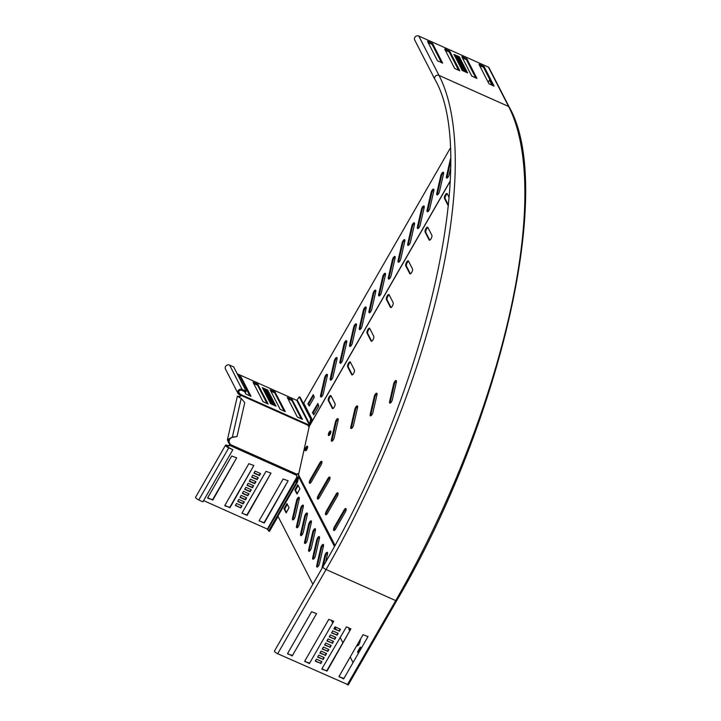 <?xml version="1.0" encoding="UTF-8"?>
<svg xmlns="http://www.w3.org/2000/svg" width="721" height="721" viewBox="0 0 721 721"><rect width="100%" height="100%" fill="white"/><g stroke="black" fill="none" stroke-linecap="round" stroke-linejoin="round"><path stroke-width="1.08" d="M295.24 516.407A2.812 1 114.1 0 1 294.447 518.39A2.812 1 114.1 0 1 292.735 519.859A2.812 1 114.1 0 1 292.528 518.183L296.52 500.707A2.812 1 114.1 0 1 299.026 497.256A2.812 1 114.1 0 1 299.233 498.932L295.24 516.407M303.316 532.143A2.812 1 114.1 0 1 302.523 534.126A2.812 1 114.1 0 1 300.81 535.595A2.812 1 114.1 0 1 300.603 533.919L304.595 516.443A2.812 1 114.1 0 1 307.101 512.992A2.812 1 114.1 0 1 307.308 514.668L303.316 532.143M299.278 524.275A2.812 1 114.1 0 1 298.485 526.258A2.812 1 114.1 0 1 296.773 527.727A2.812 1 114.1 0 1 296.565 526.051L300.558 508.575A2.812 1 114.1 0 1 303.063 505.124A2.812 1 114.1 0 1 303.271 506.8L299.278 524.275M307.353 540.011A2.812 1 114.1 0 1 306.56 541.994A2.812 1 114.1 0 1 304.848 543.463A2.812 1 114.1 0 1 304.641 541.786L308.633 524.311A2.812 1 114.1 0 1 311.139 520.859A2.812 1 114.1 0 1 311.346 522.536L307.353 540.011M311.391 547.879A2.812 1 114.1 0 1 310.598 549.862A2.812 1 114.1 0 1 308.885 551.331A2.812 1 114.1 0 1 308.678 549.654L312.671 532.179A2.812 1 114.1 0 1 315.176 528.727A2.812 1 114.1 0 1 315.383 530.404L311.391 547.879M315.428 555.747A2.812 1 114.1 0 1 314.635 557.73A2.812 1 114.1 0 1 312.923 559.199A2.812 1 114.1 0 1 312.716 557.522L316.708 540.047A2.812 1 114.1 0 1 319.214 536.595A2.812 1 114.1 0 1 319.421 538.272L315.428 555.747M319.475 563.615A2.812 1 114.1 0 1 318.682 565.597A2.812 1 114.1 0 1 316.97 567.067A2.812 1 114.1 0 1 316.753 565.39L320.746 547.915A2.812 1 114.1 0 1 323.251 544.454A2.812 1 114.1 0 1 323.459 546.139L319.475 563.615M360.626 638.905L359.851 642.285A2.812 1 114.1 0 1 359.058 644.277A2.812 1 114.1 0 1 357.346 645.746A2.812 1 114.1 0 1 357.039 645.151M334.147 437.755A2.812 1 114.1 0 1 331.642 441.207A2.812 1 114.1 0 1 331.435 441A2.812 1 114.1 0 1 331.426 439.531L335.418 422.055A2.812 1 -65.9 0 1 336.211 420.064A2.812 1 -65.9 0 1 337.924 418.604A2.812 1 -65.9 0 1 338.14 420.28L334.147 437.755M311.337 481.835A2.812 1 114.1 0 1 309.624 483.304A2.812 1 114.1 0 1 309.417 483.088A2.812 1 114.1 0 1 310.21 479.627L319.89 462.792A2.812 1 114.1 0 1 321.602 461.323A2.812 1 114.1 0 1 321.025 464.991L311.337 481.835M392.359 399.686A2.812 1 114.1 0 1 389.854 403.147A2.812 1 114.1 0 1 389.646 402.931A2.812 1 114.1 0 1 389.646 401.462L393.63 383.996A2.812 1 -65.9 0 1 394.423 382.004A2.812 1 -65.9 0 1 396.135 380.535A2.812 1 -65.9 0 1 396.352 382.22L392.359 399.686M372.955 412.376A2.812 1 114.1 0 1 370.45 415.837A2.812 1 114.1 0 1 370.243 415.62A2.812 1 114.1 0 1 370.233 414.151L374.226 396.685A2.812 1 -65.9 0 1 375.019 394.693A2.812 1 -65.9 0 1 376.732 393.224A2.812 1 -65.9 0 1 376.948 394.91L372.955 412.376M353.551 425.066A2.812 1 114.1 0 1 351.046 428.517A2.812 1 114.1 0 1 350.839 428.31A2.812 1 114.1 0 1 350.83 426.841L354.822 409.366A2.812 1 -65.9 0 1 355.615 407.383A2.812 1 -65.9 0 1 357.328 405.914A2.812 1 -65.9 0 1 357.544 407.59L353.551 425.066M319.412 497.571A2.812 1 114.1 0 1 317.7 499.031A2.812 1 114.1 0 1 317.492 498.824A2.812 1 114.1 0 1 318.285 495.363L327.965 478.528A2.812 1 114.1 0 1 329.677 477.059A2.812 1 114.1 0 1 329.1 480.727L319.412 497.571M327.487 513.298A2.812 1 114.1 0 1 325.775 514.767A2.812 1 114.1 0 1 325.568 514.56A2.812 1 114.1 0 1 326.361 511.099L336.04 494.264A2.812 1 114.1 0 1 337.752 492.794A2.812 1 114.1 0 1 337.176 496.463L327.487 513.298M335.571 529.034A2.812 1 114.1 0 1 333.859 530.503A2.812 1 114.1 0 1 333.643 530.295A2.812 1 114.1 0 1 334.436 526.835L344.115 509.999A2.812 1 114.1 0 1 345.837 508.53A2.812 1 114.1 0 1 345.251 512.198L335.571 529.034M327.307 374.56A2.812 1 -65.9 0 0 327.1 374.343A2.812 1 -65.9 0 0 324.594 377.804L320.602 395.27A2.812 1 -65.9 0 0 320.818 396.956A2.812 1 -65.9 0 0 323.323 393.495L327.316 376.029A2.812 1 -65.9 0 0 327.307 374.56M327.361 374.686A2.812 1 -65.9 0 0 325.279 378.11L321.296 395.577A2.812 1 -65.9 0 0 321.242 396.92M346.675 340.88A2.812 1 -65.9 0 0 346.468 340.673A2.812 1 -65.9 0 0 343.962 344.124L339.97 361.6A2.812 1 -65.9 0 0 340.186 363.276A2.812 1 -65.9 0 0 342.691 359.824L346.684 342.349A2.812 1 -65.9 0 0 346.675 340.88M346.729 341.006A2.812 1 -65.9 0 0 344.647 344.431L340.654 361.906A2.812 1 -65.9 0 0 340.609 363.24M336.995 357.715A2.812 1 -65.9 0 0 336.788 357.508A2.812 1 -65.9 0 0 334.283 360.969L330.29 378.435A2.812 1 -65.9 0 0 330.497 380.12A2.812 1 -65.9 0 0 333.003 376.659L336.995 359.184A2.812 1 -65.9 0 0 336.995 357.715M337.049 357.85A2.812 1 -65.9 0 0 334.968 361.275L330.975 378.741A2.812 1 -65.9 0 0 330.93 380.084M356.363 324.044A2.812 1 -65.9 0 0 356.147 323.828A2.812 1 -65.9 0 0 353.641 327.289L349.658 344.755A2.812 1 -65.9 0 0 349.865 346.44A2.812 1 -65.9 0 0 352.371 342.98L356.363 325.513A2.812 1 -65.9 0 0 356.363 324.044M356.408 324.171A2.812 1 -65.9 0 0 354.335 327.595L350.343 345.062A2.812 1 -65.9 0 0 350.289 346.404M366.043 307.2A2.812 1 -65.9 0 0 365.835 306.993A2.812 1 -65.9 0 0 363.33 310.445L359.337 327.92A2.812 1 -65.9 0 0 359.545 329.596A2.812 1 -65.9 0 0 362.05 326.144L366.043 308.669A2.812 1 -65.9 0 0 366.043 307.2M366.097 307.326A2.812 1 -65.9 0 0 364.015 310.751L360.022 328.226A2.812 1 -65.9 0 0 359.977 329.569M375.722 290.365A2.812 1 -65.9 0 0 375.515 290.148A2.812 1 -65.9 0 0 373.009 293.609L369.017 311.075A2.812 1 -65.9 0 0 369.233 312.761A2.812 1 -65.9 0 0 371.739 309.3L375.731 291.834A2.812 1 -65.9 0 0 375.722 290.365M375.776 290.491A2.812 1 -65.9 0 0 373.694 293.916L369.702 311.382A2.812 1 -65.9 0 0 369.657 312.725M385.411 273.52A2.812 1 -65.9 0 0 385.203 273.313A2.812 1 -65.9 0 0 382.698 276.774L378.705 294.24A2.812 1 -65.9 0 0 378.913 295.925A2.812 1 -65.9 0 0 381.418 292.465L385.411 274.989A2.812 1 -65.9 0 0 385.411 273.52M385.456 273.656A2.812 1 -65.9 0 0 383.383 277.08L379.39 294.547A2.812 1 -65.9 0 0 379.336 295.889M395.09 256.685A2.812 1 -65.9 0 0 394.883 256.469A2.812 1 -65.9 0 0 392.377 259.93L388.385 277.405A2.812 1 -65.9 0 0 388.601 279.081A2.812 1 -65.9 0 0 391.106 275.629L395.09 258.154A2.812 1 -65.9 0 0 395.09 256.685M395.144 256.811A2.812 1 -65.9 0 0 393.062 260.236L389.07 277.711A2.812 1 -65.9 0 0 389.025 279.045M404.769 239.85A2.812 1 -65.9 0 0 404.562 239.633A2.812 1 -65.9 0 0 402.057 243.094L398.064 260.56A2.812 1 -65.9 0 0 398.28 262.246A2.812 1 -65.9 0 0 400.786 258.785L404.778 241.319A2.812 1 -65.9 0 0 404.769 239.85M404.823 239.976A2.812 1 -65.9 0 0 402.742 243.401L398.758 260.867A2.812 1 -65.9 0 0 398.704 262.21M414.458 223.005A2.812 1 -65.9 0 0 414.251 222.798A2.812 1 -65.9 0 0 411.745 226.25L407.753 243.725A2.812 1 -65.9 0 0 407.96 245.401A2.812 1 -65.9 0 0 410.465 241.95L414.458 224.474A2.812 1 -65.9 0 0 414.458 223.005M414.512 223.131A2.812 1 -65.9 0 0 412.43 226.556L408.437 244.031A2.812 1 -65.9 0 0 408.392 245.374M424.137 206.17A2.812 1 -65.9 0 0 423.93 205.954A2.812 1 -65.9 0 0 421.425 209.414L417.432 226.881A2.812 1 -65.9 0 0 417.648 228.566A2.812 1 -65.9 0 0 420.154 225.105L424.146 207.639A2.812 1 -65.9 0 0 424.137 206.17M424.191 206.296A2.812 1 -65.9 0 0 422.109 209.721L418.117 227.187A2.812 1 -65.9 0 0 418.072 228.53M433.826 189.326A2.812 1 -65.9 0 0 433.618 189.118A2.812 1 -65.9 0 0 431.113 192.579L427.12 210.045A2.812 1 -65.9 0 0 427.328 211.731A2.812 1 -65.9 0 0 429.833 208.27L433.826 190.795A2.812 1 -65.9 0 0 433.826 189.326M433.871 189.461A2.812 1 -65.9 0 0 431.798 192.886L427.805 210.352A2.812 1 -65.9 0 0 427.751 211.695M443.505 172.49A2.812 1 -65.9 0 0 443.298 172.274A2.812 1 -65.9 0 0 440.792 175.735L436.8 193.21A2.812 1 -65.9 0 0 437.007 194.886A2.812 1 -65.9 0 0 439.513 191.425L443.505 173.959A2.812 1 -65.9 0 0 443.505 172.49M443.559 172.616A2.812 1 -65.9 0 0 441.477 176.041L437.485 193.516A2.812 1 -65.9 0 0 437.44 194.85M450.526 158.683A2.812 1 -65.9 0 0 450.472 158.899L446.479 176.366A2.812 1 -65.9 0 0 446.696 178.051A2.812 1 -65.9 0 0 449.201 174.59L450.526 168.768M338.185 418.937A2.812 1 -65.9 0 0 336.896 420.37A2.812 1 -65.9 0 0 336.103 422.362L332.111 439.837L331.426 439.531M449.12 197.464L447.191 193.715A2.812 1 -65.9 0 0 446.984 193.498A2.812 1 -65.9 0 0 445.272 194.967A2.812 1 -65.9 0 0 444.478 198.428L448.345 205.963M447.254 193.832A2.812 1 -65.9 0 0 445.957 195.274A2.812 1 -65.9 0 0 445.163 198.735L448.435 205.097M425.904 228.647A2.812 1 -65.9 0 0 425.12 232.108L429.157 239.976A2.812 1 -65.9 0 0 429.365 240.183A2.812 1 -65.9 0 0 431.257 238.381A2.812 1 -65.9 0 0 431.861 235.262L427.823 227.394A2.812 1 -65.9 0 0 427.616 227.178A2.812 1 -65.9 0 0 425.904 228.647M427.886 227.512A2.812 1 -65.9 0 0 426.589 228.954A2.812 1 -65.9 0 0 425.805 232.414L429.779 240.156M406.536 262.327A2.812 1 -65.9 0 0 405.752 265.788L409.789 273.647A2.812 1 -65.9 0 0 409.997 273.863A2.812 1 -65.9 0 0 411.889 272.06A2.812 1 -65.9 0 0 412.502 268.933L408.465 261.065A2.812 1 -65.9 0 0 408.257 260.858A2.812 1 -65.9 0 0 406.536 262.327M408.528 261.191A2.812 1 -65.9 0 0 407.23 262.633A2.812 1 -65.9 0 0 406.437 266.085L410.411 273.836M329.073 397.037A2.812 1 -65.9 0 0 328.289 400.497L332.327 408.365A2.812 1 -65.9 0 0 332.534 408.573A2.812 1 -65.9 0 0 334.427 406.77A2.812 1 -65.9 0 0 335.04 403.652L331.002 395.784A2.812 1 -65.9 0 0 330.795 395.568A2.812 1 -65.9 0 0 329.073 397.037M331.065 395.901A2.812 1 -65.9 0 0 329.767 397.343A2.812 1 -65.9 0 0 328.974 400.804L332.949 408.546M396.397 380.877A2.812 1 -65.9 0 0 395.117 382.31A2.812 1 -65.9 0 0 394.324 384.302L390.331 401.768L389.646 401.462M376.993 393.567A2.812 1 -65.9 0 0 375.704 395A2.812 1 -65.9 0 0 374.911 396.992L370.927 414.458L370.233 414.151M357.589 406.247A2.812 1 -65.9 0 0 356.3 407.689A2.812 1 -65.9 0 0 355.507 409.672L351.524 427.147L350.83 426.841M348.441 363.357A2.812 1 -65.9 0 0 347.657 366.818L351.695 374.686A2.812 1 -65.9 0 0 351.902 374.893A2.812 1 -65.9 0 0 353.795 373.09A2.812 1 -65.9 0 0 354.399 369.972L350.361 362.104A2.812 1 -65.9 0 0 350.154 361.888A2.812 1 -65.9 0 0 348.441 363.357M350.424 362.221A2.812 1 -65.9 0 0 349.126 363.663A2.812 1 -65.9 0 0 348.342 367.124L352.317 374.866M367.809 329.677A2.812 1 -65.9 0 0 367.016 333.138L371.054 341.006A2.812 1 -65.9 0 0 371.261 341.222A2.812 1 -65.9 0 0 373.163 339.411A2.812 1 -65.9 0 0 373.766 336.292L369.729 328.425A2.812 1 -65.9 0 0 369.522 328.208A2.812 1 -65.9 0 0 367.809 329.677M369.792 328.551A2.812 1 -65.9 0 0 368.494 329.984A2.812 1 -65.9 0 0 367.701 333.444L371.675 341.186M387.177 296.007A2.812 1 -65.9 0 0 386.384 299.458L390.421 307.326A2.812 1 -65.9 0 0 390.629 307.543A2.812 1 -65.9 0 0 392.53 305.731A2.812 1 -65.9 0 0 393.134 302.613L389.097 294.745A2.812 1 -65.9 0 0 388.889 294.538A2.812 1 -65.9 0 0 387.177 296.007M389.16 294.871A2.812 1 -65.9 0 0 387.862 296.313A2.812 1 -65.9 0 0 387.069 299.765L391.043 307.516M305.83 447.534A2.496 0.892 114.1 0 1 307.353 446.227A2.496 0.892 114.1 0 1 306.831 449.48A2.496 0.892 114.1 0 1 305.316 450.778A2.496 0.892 114.1 0 1 305.83 447.534M306.515 447.84A2.496 0.892 114.1 0 1 307.597 446.596A2.496 0.892 -65.9 0 0 305.821 449.598A2.496 0.892 -65.9 0 0 305.758 450.724A2.496 0.892 114.1 0 1 306.515 447.84M329.118 432.303A2.496 0.892 114.1 0 1 330.633 431.005A2.496 0.892 114.1 0 1 330.119 434.258A2.496 0.892 114.1 0 1 328.605 435.556A2.496 0.892 114.1 0 1 329.118 432.303M329.037 435.493A2.496 0.892 114.1 0 1 329.803 432.609A2.496 0.892 114.1 0 1 330.885 431.374M351.469 428.49A2.812 1 114.1 0 1 351.524 427.147M390.277 403.111A2.812 1 114.1 0 1 390.331 401.768M370.873 415.801A2.812 1 114.1 0 1 370.927 414.458M332.066 441.18A2.812 1 114.1 0 1 332.111 439.837M310.048 483.268A2.812 1 114.1 0 1 310.895 479.934L320.575 463.098A2.812 1 114.1 0 1 321.863 461.665M318.132 499.004A2.812 1 114.1 0 1 318.97 495.669L328.65 478.834A2.812 1 114.1 0 1 329.939 477.392M326.207 514.74A2.812 1 114.1 0 1 327.046 511.405L336.725 494.57A2.812 1 114.1 0 1 338.014 493.128M334.283 530.476A2.812 1 114.1 0 1 335.121 527.141L344.809 510.306A2.812 1 114.1 0 1 346.089 508.864M450.156 181.331L309.237 426.39L298.404 475.382L334.598 545.887M492.749 85.565L490.109 80.428L489.424 80.121L488.18 82.293M450.21 148.328L303.712 403.093L311.896 419.036L310.94 423.209M450.562 161.837L447.164 176.672A2.812 1 -65.9 0 0 447.119 178.015M313.653 395.333L308.705 403.94L309.336 405.878M318.177 404.148L313.229 412.754L313.86 414.692M309.246 406.031L314.284 397.271L313.302 394.675L308.02 403.634L309.246 406.031M313.77 414.845L318.808 406.085L317.826 403.481L312.544 412.448L313.77 414.845M489.424 80.121L492.064 85.258M312.86 584.253L277.891 516.119L297.512 481.998L298.692 476.806L298.404 475.382M353.056 662.572L350.208 657.02M342.89 642.772L340.042 637.22M336.112 629.559L334.859 627.126M332.732 622.971L331.245 620.069M321.854 568.608L324.783 555.783A2.812 1 114.1 0 1 327.289 552.322A2.812 1 114.1 0 1 327.496 554.007L325.703 561.893M350.821 628.811A2.812 1 114.1 0 1 349.27 630.01A2.812 1 114.1 0 1 349.063 628.324L349.126 628.054M286.949 503.637L289.049 507.728L286.138 512.874L284.002 508.756L286.949 503.637M297.791 484.773L299.891 488.865L296.98 494.02L294.853 489.892L297.791 484.773M358.283 653.478L357.697 651.613L360.248 647.161L361.23 648.359M293.159 519.832A2.812 1 114.1 0 1 293.213 518.489L297.205 501.014A2.812 1 114.1 0 1 299.278 497.589M301.243 535.568A2.812 1 114.1 0 1 301.288 534.225L305.28 516.75A2.812 1 114.1 0 1 307.362 513.325M297.196 527.7A2.812 1 114.1 0 1 297.25 526.357L301.243 508.882A2.812 1 114.1 0 1 303.325 505.457M305.28 543.436A2.812 1 114.1 0 1 305.325 542.093L309.318 524.618A2.812 1 114.1 0 1 311.4 521.193M309.318 551.304A2.812 1 114.1 0 1 309.363 549.961L313.356 532.486A2.812 1 114.1 0 1 315.438 529.061M313.356 559.172A2.812 1 114.1 0 1 313.401 557.829L317.393 540.353A2.812 1 114.1 0 1 319.475 536.929M317.393 567.03A2.812 1 114.1 0 1 317.438 565.697L321.431 548.221A2.812 1 114.1 0 1 323.513 544.797M323.107 566.427L325.468 556.089A2.812 1 114.1 0 1 327.55 552.665M349.694 629.974A2.812 1 114.1 0 1 349.748 628.631L349.811 628.361M357.769 645.71A2.812 1 114.1 0 1 357.823 644.367L358.049 643.393M286.462 512.523L284.687 509.062L287.273 504.267M297.313 493.66L295.538 490.199L298.115 485.413M358.562 652.992L358.382 651.919L360.851 647.62M418.793 36.05A3.019 2.704 152.8 0 0 414.665 39.952L434.853 79.292A3.019 2.704 152.8 0 1 438.99 75.39L418.793 36.05L488.414 67.134A1.406 1.262 152.8 0 1 488.982 67.675L509.179 107.005A1.406 1.262 152.8 0 0 508.602 106.474L488.414 67.134M479.537 65.44L483.566 67.368L492.957 85.664M462.386 57.788L466.424 59.708L475.815 78.003M445.236 50.128L449.273 52.056L458.664 70.352M428.094 42.476L432.131 44.396L441.522 62.691M466.181 70.063L466.658 71.009L461.179 68.558L460.692 67.612L466.181 70.063L465.847 70.64M465.207 68.171L465.694 69.117L460.205 66.665L459.719 65.728L465.207 68.171L464.874 68.756M464.243 66.287L464.721 67.233L459.241 64.782L458.754 63.836L464.243 66.287L463.909 66.864M463.27 64.394L463.756 65.341L458.268 62.889L457.781 61.952L463.27 64.394L462.936 64.98M479.168 64.223L484.052 66.521L494.074 86.078L488.928 83.735L479.032 64.466M460.358 58.734L460.845 59.681L455.357 57.229L454.879 56.283L460.358 58.734L460.025 59.311M461.332 60.618L461.819 61.564L456.33 59.113L455.843 58.176L461.332 60.618L460.998 61.204M462.296 62.511L462.783 63.457L457.294 61.006L456.817 60.059L462.296 62.511L461.972 63.087M467.145 71.956L467.632 72.893L462.143 70.442L461.656 69.504L467.145 71.956L466.811 72.533M462.026 56.562L466.911 58.87L476.923 78.427L471.777 76.084L461.882 56.806M444.875 48.911L449.76 51.209L459.782 70.766L454.627 68.423L444.74 49.154M427.733 41.25L432.609 43.557L442.631 63.115L437.485 60.771L427.589 41.494M459.394 56.842L459.881 57.788L454.392 55.337L453.906 54.399L459.394 56.842L459.061 57.428M348.216 684.788L277.675 653.713A3.019 0.775 -150.1 0 1 274.458 651.036L322.873 566.841C426.453 391.215 479.609 156.069 434.853 79.292M331.678 632.659L336.824 634.958L337.852 633.173M329.353 636.697L334.499 638.995L335.526 637.22M327.028 640.744L332.174 643.042L333.201 641.257M324.711 644.781L329.858 647.079L330.876 645.304M339.185 676.947L343.98 678.362L367.989 636.598L363.051 634.696L339.032 676.451L343.638 678.939L368.043 636.499M317.736 656.903L322.882 659.201L323.909 657.426M320.061 652.865L325.207 655.164L326.225 653.388M322.386 648.828L327.532 651.126L328.551 649.342M334.003 628.622L339.149 630.911L340.168 629.136M322.035 669.286L326.829 670.701L350.884 628.838L346.44 626.855L321.89 668.8L327.028 671.098L350.893 628.847M304.893 661.635L309.679 663.05L333.697 621.286L328.758 619.384L304.74 661.139L309.345 663.626L333.751 621.187M287.742 653.974L292.537 655.389L316.546 613.625L311.607 611.723L287.598 653.487L292.203 655.966L316.6 613.535M315.41 660.95L320.557 663.248L321.584 661.463M337.022 635.354L338.185 633.326L332.705 630.875L331.543 632.903L336.824 634.958M334.706 639.392L335.869 637.373L330.38 634.922L329.218 636.94L334.499 638.995M332.381 643.429L333.544 641.411L328.055 638.959L326.892 640.987L332.174 643.042M330.056 647.476L331.218 645.457L325.73 643.006L324.567 645.025L329.858 647.079M323.08 659.598L324.243 657.579L318.754 655.128L317.6 657.146L322.882 659.201M325.405 655.56L326.568 653.532L321.079 651.09L319.917 653.109L325.207 655.164M327.731 651.514L328.893 649.495L323.405 647.043L322.242 649.062L327.532 651.126M339.348 631.308L340.51 629.289L335.022 626.837L333.868 628.856L339.149 630.911M320.764 663.635L321.917 661.617L316.438 659.165L315.275 661.193L320.557 663.248M307.425 448.138A2.496 0.892 -65.9 0 0 306.785 449.562M309.102 427.012A1.604 1.316 -123.2 0 1 308.2 425.372L241.283 395.487A1.604 1.316 -123.2 0 1 240.399 396.144L238.318 396.541M227.53 445.515L227.728 445.902A2.01 0.514 -150.1 0 0 226.394 445.686A2.01 0.514 -150.1 0 0 228.539 447.48L232.856 449.706L228.737 447.876A3.019 0.775 -150.1 0 1 225.52 445.19A3.019 0.775 -150.1 0 1 227.53 445.515A1.604 1.442 152.8 0 0 229.503 445.019L230.107 444.415A1.604 1.316 56.8 0 0 229.657 443.163L228.395 439.999L232.342 437.142L237.011 436.556L231.856 437.458M298.431 473.688A1.604 1.316 56.8 0 0 297.025 474.292L296.628 475.292A1.604 1.442 152.8 0 0 297.34 476.987L297.34 477.176M229.62 444.731A1.604 1.316 56.8 0 0 229.179 443.487L228.584 442.775L230.062 438.08M298.323 474.148A1.406 0.64 12.9 0 1 298.143 474.076A1.604 1.316 56.8 0 0 297.214 474.003M240.796 395.811L241.283 394.757L240.796 395.811A1.604 1.316 -123.2 0 1 240.607 396.099M228.584 442.775L227.412 439.774L232.342 437.142L241.202 398.389L244.761 402.642L237.011 436.556M239.138 396.559C236.506 395.685 237.191 396.298 241.202 398.389M229.503 445.019L230.107 444.415L297.025 474.292M232.856 449.706L202.898 501.807L198.78 499.968A3.019 0.775 29.9 0 1 195.562 497.292L225.52 445.19M296.646 483.494L296.07 483.241L268.618 530.971L267.383 529.088L203.592 500.599M278.054 516.434L269.474 531.359L268.618 530.971M296.601 476.175A1.604 1.442 152.8 0 0 297.142 476.599L296.07 483.241M267.806 529.403L297.196 478.293L298.052 478.681L297.151 482.619M298.052 478.681L297.142 476.599L267.383 529.088M235.361 505.484L240.85 507.926L242.013 505.908L236.524 503.456L235.361 505.484M235.506 505.241L240.85 507.926M240.652 507.539L241.67 505.754M207.684 497.778L212.83 500.077L236.695 457.826L231.702 456.014L207.684 497.778M207.837 498.265L212.623 499.68L236.677 457.817M224.835 505.43L229.972 507.728L253.837 465.478L248.844 463.675L224.835 505.43M224.979 505.926L229.774 507.341L253.828 465.478M241.977 513.091L247.123 515.389L270.988 473.138L265.995 471.327L241.977 513.091M241.941 513.19L246.915 514.992L270.97 473.129M255.117 471.128L253.954 473.147L259.443 475.599L260.605 473.58L255.117 471.128M254.089 472.904L259.236 475.202L260.263 473.427M243.5 491.334L242.337 493.353L247.826 495.805L248.979 493.786L243.5 491.334M242.472 493.119L247.618 495.408L248.646 493.633M241.175 495.372L240.012 497.4L245.5 499.851L246.663 497.823L241.175 495.372M240.147 497.157L245.293 499.455L246.321 497.67M259.127 520.742L264.265 523.04L288.13 480.79L283.137 478.987L259.127 520.742M259.082 520.85L264.066 522.653L288.121 480.79M238.849 499.419L237.687 501.437L243.175 503.889L244.338 501.87L238.849 499.419M237.822 501.194L242.968 503.492L243.995 501.717M245.825 487.297L244.662 489.316L250.142 491.767L251.305 489.739L245.825 487.297M244.798 489.072L249.944 491.371L250.971 489.595M248.141 483.25L246.979 485.269L252.467 487.72L253.63 485.702L248.141 483.25M247.123 485.035L252.269 487.333L253.287 485.548M250.466 479.213L249.304 481.231L254.792 483.683L255.955 481.664L250.466 479.213M249.448 480.988L254.594 483.286L255.613 481.511M252.792 475.166L251.629 477.194L257.118 479.636L258.28 477.617L252.792 475.166M251.773 476.951L256.919 479.249L257.938 477.464M227.25 446.741L227.728 445.902A1.604 1.442 152.8 0 0 229.711 445.407L296.628 475.292M308.2 425.354L308.804 425.57L309.282 424.723L308.209 424.552L308.2 425.372M310.589 423.822L311.571 419.514L310.715 419.135L299.26 396.829L296.791 400.38L237.236 373.793M311.571 419.514L300.125 397.217L299.26 396.829M239.183 394.486L239.669 393.639A2.01 1.802 152.8 0 1 239.3 390.71A2.01 1.802 152.8 0 1 241.607 390.268L245.717 392.107L246.203 391.269L233.712 366.926L229.593 365.087A3.019 2.704 -27.2 0 0 225.457 368.99L237.957 393.333A3.019 2.704 152.8 0 0 239.183 394.486L240.796 395.595M296.791 400.38L309.282 424.723L309.579 424.074L310.436 424.462M297.331 400.2L309.579 424.074L310.715 419.135M246.203 391.269L242.094 389.43A3.019 2.704 152.8 0 0 237.957 393.333M308.804 425.57L309.679 425.399M274.557 403.309L275.043 404.256L269.555 401.804L269.068 400.858L274.557 403.309L274.223 403.886M273.583 401.426L274.07 402.363L268.582 399.921L268.104 398.974L273.583 401.426L273.25 402.003M272.619 399.533L273.106 400.479L267.617 398.028L267.13 397.082L272.619 399.533L272.286 400.11M271.646 397.65L272.132 398.587L266.644 396.144L266.157 395.198L271.646 397.65L271.312 398.226M268.744 391.981L269.221 392.927L263.742 390.476L263.255 389.529L268.744 391.981L268.41 392.557M287.913 398.686L291.951 400.615L301.342 418.91M292.005 399.461L302.45 419.334L297.304 416.981L287.291 397.469L292.005 399.461L291.527 400.299M269.708 393.873L270.195 394.811L264.706 392.368L264.219 391.422L269.708 393.873L269.375 394.45M270.681 395.757L271.168 396.703L265.679 394.252L265.193 393.305L270.681 395.757L270.348 396.334M275.521 405.202L276.008 406.139L270.519 403.697L270.042 402.751L275.521 405.202L275.197 405.779M270.763 391.034L274.8 392.954L284.191 411.249M274.863 391.8L285.309 411.673L280.154 409.33L270.141 389.818L274.863 391.8L274.377 392.648M253.621 383.374L257.658 385.302L267.049 403.598M257.712 384.149L268.158 404.012L263.012 401.669L252.999 382.157L257.712 384.149L257.235 384.987M238.75 376.732L240.508 377.642L249.899 395.937M238.038 375.362L240.994 376.804L251.007 396.316L245.861 394.017L244.635 391.629M268.257 391.034L262.768 388.592L262.282 387.646L267.77 390.097L268.257 391.034M267.437 390.674L267.77 390.097M238.705 391.764L239.669 393.639L241.283 394.757L308.2 424.633M325.279 378.11L324.594 377.804M344.647 344.431L343.962 344.124M334.968 361.275L334.283 360.969M354.335 327.595L353.641 327.289M364.015 310.751L363.33 310.445M373.694 293.916L373.009 293.609M383.383 277.08L382.698 276.774M393.062 260.236L392.377 259.93M402.742 243.401L402.057 243.094M412.43 226.556L411.745 226.25M422.109 209.721L421.425 209.414M431.798 192.886L431.113 192.579M441.477 176.041L440.792 175.735M336.103 422.362L335.418 422.055M445.163 198.735L444.478 198.428M425.805 232.414L425.12 232.108M406.437 266.085L405.752 265.788M328.974 400.804L328.289 400.497M394.324 384.302L393.63 383.996M374.911 396.992L374.226 396.685M355.507 409.672L354.822 409.366M348.342 367.124L347.657 366.818M367.701 333.444L367.016 333.138M387.069 299.765L386.384 299.458M298.143 474.076L334.968 545.202M390.926 307.552L390.421 307.326M371.558 341.231L371.054 341.006M352.199 374.911L351.695 374.686M332.832 408.591L332.327 408.365M410.294 273.881L409.789 273.647M429.662 240.201L429.157 239.976M313.112 413.25L312.427 412.944M313.229 412.754L312.544 412.448M318.051 403.904L317.582 403.697M308.597 404.436L307.912 404.13M308.705 403.94L308.02 403.634M313.527 395.09L313.058 394.883M447.164 176.672L446.479 176.366M437.485 193.516L436.8 193.21M427.805 210.352L427.12 210.045M418.117 227.187L417.432 226.881M408.437 244.031L407.753 243.725M398.758 260.867L398.064 260.56M389.07 277.711L388.385 277.405M379.39 294.547L378.705 294.24M369.702 311.382L369.017 311.075M360.022 328.226L359.337 327.92M350.343 345.062L349.658 344.755M330.975 378.741L330.29 378.435M340.654 361.906L339.97 361.6M321.296 395.577L320.602 395.27M298.602 475.905L334.553 545.959M298.692 476.806L334.364 546.302M344.809 510.306L344.115 509.999M335.121 527.141L334.436 526.835M336.725 494.57L336.04 494.264M327.046 511.405L326.361 511.099M328.65 478.834L327.965 478.528M318.97 495.669L318.285 495.363M320.575 463.098L319.89 462.792M310.895 479.934L310.21 479.627M360.725 647.377L360.248 647.161M358.382 651.919L357.697 651.613M358.265 652.415L357.58 652.108M297.998 485.17L297.521 484.954M295.646 489.712L294.961 489.406M295.538 490.199L294.853 489.892M287.147 504.033L286.67 503.817M284.804 508.566L284.119 508.26M284.687 509.062L284.002 508.756M349.748 628.631L349.063 628.324M325.468 556.089L324.783 555.783M317.438 565.697L316.753 565.39M321.431 548.221L320.746 547.915M313.401 557.829L312.716 557.522M317.393 540.353L316.708 540.047M309.363 549.961L308.678 549.654M313.356 532.486L312.671 532.179M305.325 542.093L304.641 541.786M309.318 524.618L308.633 524.311M297.25 526.357L296.565 526.051M301.243 508.882L300.558 508.575M301.288 534.225L300.603 533.919M305.28 516.75L304.595 516.443M293.213 518.489L292.528 518.183M297.205 501.014L296.52 500.707M396.622 600.593L395.712 600.602A402.03 143.452 114.1 0 0 508.602 106.474L438.99 75.39A402.03 143.452 114.1 0 1 326.09 569.518A3.019 0.775 -150.1 0 1 322.873 566.841M347.297 684.797L395.712 600.602L326.09 569.518L277.675 653.713M432.185 43.242L431.708 44.089M432.609 43.557L432.131 44.396M449.336 50.903L448.85 51.741M449.76 51.209L449.273 52.056M466.487 58.554L466 59.401M466.911 58.87L466.424 59.708M483.629 66.215L483.142 67.053M484.052 66.521L483.566 67.368M239.624 396.244L239.435 397.064M229.179 443.487L229.657 443.163M228.737 447.876L198.78 499.968M242.094 389.43L229.593 365.087M291.951 400.615L292.429 399.767M274.8 392.954L275.287 392.116M257.658 385.302L258.136 384.455M240.508 377.642L240.994 376.804M240.084 377.335L240.571 376.488M309.417 425.859L450.165 181.088M348.234 684.95L396.649 600.755C500.987 423.191 555.179 187.127 509.179 107.005M227.412 439.774L237.344 396.316M238.876 396.379L237.66 396.388"/></g></svg>
